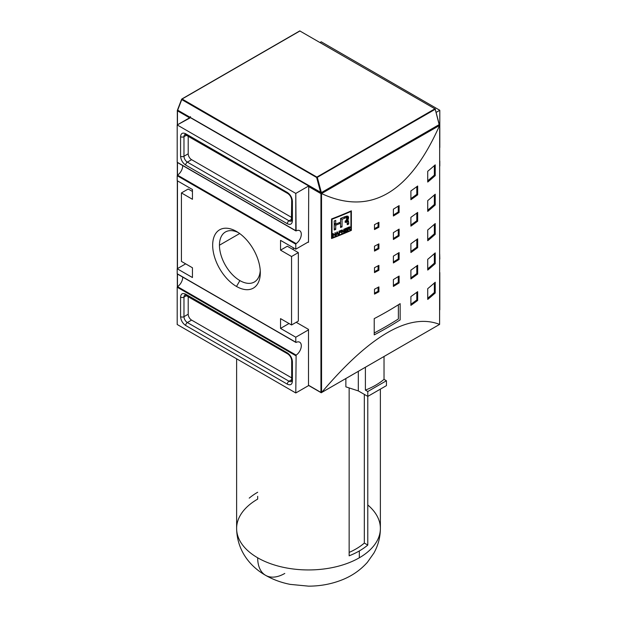 <?xml version="1.0" encoding="UTF-8"?>
<svg xmlns="http://www.w3.org/2000/svg" width="617" height="617" viewBox="0 0 617 617"><rect width="100%" height="100%" fill="white"/><g stroke="black" fill="none" stroke-linecap="round" stroke-linejoin="round"><path stroke-width="0.93" d="M177.395 110.358L189.566 117.808L177.465 110.821L177.465 124.796L177.465 110.821M439.589 125.436L439.119 124.942L321.287 193.453L439.589 125.436C409.487 193.337 370.146 216.05 321.557 193.584L439.674 125.104L321.287 193.075L320.94 193.653L321.557 193.584C370.146 216.05 409.487 193.337 439.589 125.436M189.905 118.001L177.195 124.95L177.195 162.225L296.114 230.905A7.79 4.496 -60 0 1 301.297 234.259A7.79 4.496 -60 0 1 296.114 243.599A7.79 4.496 -60 0 0 300.942 236.727A7.79 4.496 -60 0 0 299.685 230.696A7.79 4.496 -60 0 0 296.114 230.905L295.79 193.422L295.79 230.696L177.195 162.225L177.195 124.95L295.79 193.422L308.701 185.964L295.79 193.422L177.195 124.95L189.835 117.654M291.988 220.485A4.789 2.769 60 0 1 289.018 220.809L187.36 162.117A2.399 1.381 120 0 0 185.663 165.055C182.593 162.911 180.904 159.98 180.58 156.248C180.904 159.98 182.593 162.911 185.663 165.055L287.321 223.74C290.391 225.143 292.088 224.172 292.404 220.809C292.088 224.172 290.391 225.143 287.321 223.74L185.663 165.055A2.399 1.381 -60 0 1 187.36 162.117L191.594 159.672L291.702 217.469L191.594 159.672A4.789 2.769 60 0 1 188.208 153.803A4.789 2.769 -120 0 0 191.594 159.672L187.36 162.117A4.789 2.769 60 0 1 183.974 156.248L188.208 153.803L188.208 136.025L188.208 153.803L183.974 156.248L183.974 136.689A4.789 2.769 60 0 1 185.74 134.267M180.58 136.689C180.904 133.326 182.593 132.346 185.663 133.75C182.593 132.346 180.904 133.326 180.58 136.689A2.399 1.381 0 0 0 183.974 136.689A2.399 1.381 180 0 1 180.58 136.689L180.58 156.248L180.58 136.689M288.787 193.53A2.399 1.381 -60 0 1 287.321 192.442C290.391 194.579 292.088 197.517 292.404 201.242C292.088 197.517 290.391 194.579 287.321 192.442L185.663 133.75L287.321 192.442A2.399 1.381 120 0 0 287.815 193.537C290.121 195.196 291.417 197.44 291.702 200.263L291.409 221.048A4.789 2.769 60 0 1 289.018 220.809L291.702 219.259L289.018 220.809A2.399 1.381 120 0 0 287.321 223.74A2.399 1.381 -60 0 1 289.018 220.809L187.36 162.117A4.789 2.769 60 0 1 183.974 156.248A2.399 1.381 180 0 1 180.58 156.248A2.399 1.381 0 0 0 183.974 156.248L183.974 136.689A4.789 2.769 60 0 1 184.961 134.491L287.815 193.537M177.511 175.128A7.79 4.496 120 0 0 182.701 165.564A7.79 4.496 120 0 1 177.511 175.128L177.195 175.706L177.511 175.128L296.114 243.599L295.79 244.178L296.114 243.599L177.511 175.128M439.805 110.273L321.21 41.802L439.805 110.273L436.242 112.333L439.805 110.273L439.805 147.556L439.805 110.273M320.161 42.403L321.21 41.802L320.161 42.403M177.195 175.706L177.195 180.704L192.442 189.504L192.442 199.291L181.429 192.928L181.429 261.4L192.442 267.763L192.442 277.542L177.195 268.742L185.671 263.852L177.195 268.742L177.195 273.74L177.195 268.742L192.442 277.542L192.442 267.763L181.429 261.4L181.429 192.928L188.208 189.018L192.442 191.463L188.208 189.018L181.429 192.928L192.442 199.291L192.442 189.504L177.195 180.704L177.195 175.706L295.79 244.178L295.79 249.175L308.5 241.841L308.5 242.327L308.076 242.08L308.5 242.327L308.724 185.979L308.5 241.841L295.79 249.175L295.79 244.178L177.195 175.706M280.542 240.368L295.79 249.175L280.542 240.368L280.542 250.155L287.321 246.237L280.542 250.155L280.542 240.368M308.5 329.385L308.5 329.871L295.79 337.214L280.542 328.406L289.018 323.516L280.542 328.406L280.542 318.627L291.556 324.982L291.556 256.51L280.542 250.155L291.556 256.51L298.335 252.6L298.335 321.071L291.556 324.982L298.335 321.071L298.335 252.6L291.556 256.51L291.556 324.982L280.542 318.627L280.542 328.406L295.79 337.214L295.79 342.211L177.195 273.74L295.79 342.211L295.79 337.214L308.5 329.871L308.5 385.239L308.5 329.385L296.214 322.298L308.5 329.385M293.252 247.71L293.252 249.661L293.252 247.71M287.321 246.237L298.335 252.6L287.321 246.237M320.94 392.42L308.5 385.239L320.94 392.42L320.94 193.653L308.5 186.473L320.94 193.653L320.94 392.42L321.557 392.551C370.146 335.332 409.487 312.618 439.589 324.403L439.535 323.948L439.204 324.542M321.287 392.782L321.526 193.576L321.557 392.551C370.146 335.332 409.487 312.618 439.589 324.403L321.526 392.582M351.366 210.829A359.402 207.497 180 0 1 331.56 218.958L331.56 238.524A359.402 207.497 0 0 0 351.366 230.396L351.366 210.829L351.366 230.396A359.402 207.497 180 0 1 331.56 238.524L331.56 218.958L332.015 219.22L332.015 237.907A359.402 207.497 0 0 0 350.934 230.149L351.366 230.396L350.934 230.149L350.934 211.461A359.402 207.497 180 0 1 332.015 219.22L332.015 237.907A359.402 207.497 0 0 0 350.934 230.149L350.934 211.461A359.402 207.497 180 0 1 332.015 219.22L331.56 218.958A359.402 207.497 0 0 0 351.366 210.829M435.224 234.306A359.402 207.497 180 0 1 427.728 240.73L427.728 229.971A359.402 207.497 0 0 0 435.224 223.547L435.224 234.306L434.353 233.804A358.207 206.811 180 0 1 427.728 239.527A358.207 206.811 0 0 0 434.353 233.804L434.353 224.31L434.353 233.804L435.224 234.306L435.224 223.547A359.402 207.497 0 0 1 427.728 229.971L427.728 240.73A359.402 207.497 0 0 0 435.224 234.306M435.224 175.614A359.402 207.497 180 0 1 427.728 182.046L427.728 171.287A359.402 207.497 0 0 0 435.224 164.855L435.224 175.614L434.353 175.112A358.207 206.811 180 0 1 427.728 180.835A358.207 206.811 0 0 0 434.353 175.112L434.353 165.626L434.353 175.112L435.224 175.614L435.224 164.855A359.402 207.497 0 0 1 427.728 171.287L427.728 182.046A359.402 207.497 0 0 0 435.224 175.614M435.224 204.96A359.402 207.497 180 0 1 427.728 211.392L427.728 200.625A359.402 207.497 0 0 0 435.224 194.201L435.224 204.96L434.353 204.458A358.207 206.811 180 0 1 427.728 210.181A358.207 206.811 0 0 0 434.353 204.458L434.353 194.964L434.353 204.458L435.224 204.96L435.224 194.201A359.402 207.497 0 0 1 427.728 200.625L427.728 211.392A359.402 207.497 0 0 0 435.224 204.96M435.224 263.652A359.402 207.497 180 0 1 427.728 270.076L427.728 259.317A359.402 207.497 0 0 0 435.224 252.885L435.224 263.652L434.353 263.15A358.207 206.811 180 0 1 427.728 268.873A358.207 206.811 0 0 0 434.353 263.15L434.353 253.656L434.353 263.15L435.224 263.652L435.224 252.885A359.402 207.497 0 0 1 427.728 259.317L427.728 270.076A359.402 207.497 0 0 0 435.224 263.652M435.224 292.998A359.402 207.497 180 0 1 427.728 299.422L427.728 288.663A359.402 207.497 0 0 0 435.224 282.231L435.224 292.998L434.353 292.497A358.207 206.811 180 0 1 427.728 298.212A358.207 206.811 0 0 0 434.353 292.497L434.353 283.002L434.353 292.497L435.224 292.998L435.224 282.231A359.402 207.497 0 0 1 427.728 288.663L427.728 299.422A359.402 207.497 0 0 0 435.224 292.998M417.663 247.641A359.402 207.497 180 0 1 410.899 252.538L410.899 243.738A359.402 207.497 0 0 0 417.663 238.841L417.663 247.641L416.807 247.147A358.207 206.811 180 0 1 410.899 251.451A358.207 206.811 0 0 0 416.807 247.147L416.807 239.473L416.807 247.147L417.663 247.641L417.663 238.841A359.402 207.497 0 0 1 410.899 243.738L410.899 252.538A359.402 207.497 0 0 0 417.663 247.641M417.663 194.818A359.402 207.497 180 0 1 410.899 199.715L410.899 190.915A359.402 207.497 0 0 0 417.663 186.018L417.663 194.818L416.807 194.324A358.207 206.811 180 0 1 410.899 198.628A358.207 206.811 0 0 0 416.807 194.324L416.807 186.65L416.807 194.324L417.663 194.818L417.663 186.018A359.402 207.497 0 0 1 410.899 190.915L410.899 199.715A359.402 207.497 0 0 0 417.663 194.818M417.663 221.233A359.402 207.497 180 0 1 410.899 226.13L410.899 217.323A359.402 207.497 0 0 0 417.663 212.425L417.663 221.233L416.807 220.739A358.207 206.811 180 0 1 410.899 225.035A358.207 206.811 0 0 0 416.807 220.739L416.807 213.066L416.807 220.739L417.663 221.233L417.663 212.425A359.402 207.497 0 0 1 410.899 217.323L410.899 226.13A359.402 207.497 0 0 0 417.663 221.233M417.663 274.056A359.402 207.497 180 0 1 410.899 278.946L410.899 270.146A359.402 207.497 0 0 0 417.663 265.248L417.663 274.056L416.807 273.562A358.207 206.811 180 0 1 410.899 277.858A358.207 206.811 0 0 0 416.807 273.562L416.807 265.881L416.807 273.562L417.663 274.056L417.663 265.248A359.402 207.497 0 0 1 410.899 270.146L410.899 278.946A359.402 207.497 0 0 0 417.663 274.056M417.663 300.464A359.402 207.497 180 0 1 410.899 305.361L410.899 296.553A359.402 207.497 0 0 0 417.663 291.664L417.663 300.464L416.807 299.97A358.207 206.811 180 0 1 410.899 304.266A358.207 206.811 0 0 0 416.807 299.97L416.807 292.296L416.807 299.97L417.663 300.464L417.663 291.664A359.402 207.497 0 0 1 410.899 296.553L410.899 305.361A359.402 207.497 0 0 0 417.663 300.464M399.106 259.425A359.402 207.497 180 0 1 393.384 262.965L393.384 256.117A359.402 207.497 0 0 0 399.106 252.577L399.106 259.425L398.258 258.932A358.207 206.811 180 0 1 393.384 261.963A358.207 206.811 0 0 0 398.258 258.932L398.258 253.109L398.258 258.932L399.106 259.425L399.106 252.577A359.402 207.497 0 0 1 393.384 256.117L393.384 262.965A359.402 207.497 0 0 0 399.106 259.425M399.106 212.472A359.402 207.497 180 0 1 393.384 216.012L393.384 209.171A359.402 207.497 0 0 0 399.106 205.623L399.106 212.472L398.258 211.978A358.207 206.811 180 0 1 393.384 215.009A358.207 206.811 0 0 0 398.258 211.978L398.258 206.163L398.258 211.978L399.106 212.472L399.106 205.623A359.402 207.497 0 0 1 393.384 209.171L393.384 216.012A359.402 207.497 0 0 0 399.106 212.472M399.106 235.949A359.402 207.497 180 0 1 393.384 239.489L393.384 232.648A359.402 207.497 0 0 0 399.106 229.1L399.106 235.949L398.258 235.455A358.207 206.811 180 0 1 393.384 238.486A358.207 206.811 0 0 0 398.258 235.455L398.258 229.64L398.258 235.455L399.106 235.949L399.106 229.1A359.402 207.497 0 0 1 393.384 232.648L393.384 239.489A359.402 207.497 0 0 0 399.106 235.949M399.106 282.902A359.402 207.497 180 0 1 393.384 286.442L393.384 279.594A359.402 207.497 0 0 0 399.106 276.054L399.106 282.902L398.258 282.409A358.207 206.811 180 0 1 393.384 285.44A358.207 206.811 0 0 0 398.258 282.409L398.258 276.586L398.258 282.409L399.106 282.902L399.106 276.054A359.402 207.497 0 0 1 393.384 279.594L393.384 286.442A359.402 207.497 0 0 0 399.106 282.902M378.907 270.261A359.402 207.497 180 0 1 374.496 272.606L374.496 267.716A359.402 207.497 0 0 0 378.907 265.372L378.907 270.261L378.059 269.776A358.207 206.811 180 0 1 374.496 271.673A358.207 206.811 0 0 0 378.059 269.776L378.059 265.827L378.059 269.776L378.907 270.261L378.907 265.372A359.402 207.497 0 0 1 374.496 267.716L374.496 272.606A359.402 207.497 0 0 0 378.907 270.261M378.907 227.226A359.402 207.497 180 0 1 374.496 229.563L374.496 224.673A359.402 207.497 0 0 0 378.907 222.328L378.907 227.226L378.059 226.732A358.207 206.811 180 0 1 374.496 228.629A358.207 206.811 0 0 0 378.059 226.732L378.059 222.791L378.059 226.732L378.907 227.226L378.907 222.328A359.402 207.497 0 0 1 374.496 224.673L374.496 229.563A359.402 207.497 0 0 0 378.907 227.226M378.907 248.744A359.402 207.497 180 0 1 374.496 251.088L374.496 246.191A359.402 207.497 0 0 0 378.907 243.854L378.907 248.744L378.059 248.25A358.207 206.811 180 0 1 374.496 250.155A358.207 206.811 0 0 0 378.059 248.25L378.059 244.309L378.059 248.25L378.907 248.744L378.907 243.854A359.402 207.497 0 0 1 374.496 246.191L374.496 251.088A359.402 207.497 0 0 0 378.907 248.744M378.907 291.779A359.402 207.497 180 0 1 374.496 294.124L374.496 289.234A359.402 207.497 0 0 0 378.907 286.89L378.907 291.779L378.059 291.293A358.207 206.811 180 0 1 374.496 293.191A358.207 206.811 0 0 0 378.059 291.293L378.059 287.345L378.059 291.293L378.907 291.779L378.907 286.89A359.402 207.497 0 0 1 374.496 289.234L374.496 294.124A359.402 207.497 0 0 0 378.907 291.779M374.226 334.861L374.226 318.619A359.402 207.497 0 0 0 400.148 303.657L400.148 319.891A359.402 207.497 180 0 1 374.226 334.861L374.226 318.619A359.402 207.497 0 0 0 400.148 303.657L400.148 319.891A359.402 207.497 180 0 1 374.226 334.861M439.805 161.029L439.805 166.027L439.805 161.029M236.496 286.458A33.688 19.451 60 0 1 212.672 245.204A33.688 19.451 60 0 1 236.496 231.452L236.496 231.452A33.688 19.451 60 0 1 260.312 272.706A33.688 19.451 60 0 1 236.496 286.458A33.688 19.451 60 0 1 212.672 245.204A33.688 19.451 60 0 1 236.496 231.452L236.496 231.452A33.688 19.451 60 0 1 260.312 272.706A33.688 19.451 60 0 1 236.496 286.458L239.882 280.588A28.891 16.682 -120 0 0 254.327 282.023A28.891 16.682 -120 0 0 260.251 270.639A28.891 16.682 60 0 1 239.882 280.588A28.891 16.682 -120 0 1 219.451 245.204A28.891 16.682 -120 0 0 239.882 280.588M219.451 245.204A28.891 16.682 -120 0 1 238.255 232.547A28.891 16.682 -120 0 0 225.436 231.977A28.891 16.682 -120 0 0 219.451 245.204L239.674 233.535M296.114 342.42L296.114 342.42A7.79 4.496 -60 0 1 299.685 342.204A7.79 4.496 -60 0 1 300.942 348.243A7.79 4.496 -60 0 1 296.114 355.114L177.511 286.643A7.79 4.496 120 0 0 182.701 277.079A7.79 4.496 120 0 1 177.511 286.643L177.195 287.213L177.511 286.643L296.114 355.114L295.79 392.967L308.701 385.517L295.79 392.967L296.114 355.114A7.79 4.496 -60 0 0 301.297 345.767A7.79 4.496 -60 0 0 296.114 342.42M439.674 253.996L439.805 259.071L439.674 253.996M439.805 272.544L439.805 309.827L439.805 272.544M177.195 287.213L177.195 324.496L295.79 392.967L177.195 324.496L177.195 287.213L295.79 355.685L177.195 287.213M292.404 379.27A2.399 1.381 0 0 0 292.404 381.229C292.088 384.592 290.391 385.571 287.321 384.167C290.391 385.571 292.088 384.592 292.404 381.229L292.404 361.662C292.088 357.937 290.391 354.999 287.321 352.862C290.391 355.006 292.088 357.937 292.404 361.662L292.404 381.229A2.399 1.381 180 0 1 291.702 380.249L291.702 360.69C291.417 357.86 290.121 355.616 287.815 353.957A2.399 1.381 120 0 1 287.321 352.862L185.663 294.17C182.593 292.767 180.904 293.746 180.58 297.109C180.904 293.746 182.593 292.767 185.663 294.17L287.321 352.862A2.399 1.381 -60 0 0 288.787 353.957M291.988 380.905A4.789 2.769 60 0 1 289.018 381.229A2.399 1.381 120 0 0 287.321 384.167L185.663 325.475C182.593 323.331 180.904 320.4 180.58 316.668C180.904 320.4 182.593 323.331 185.663 325.475A2.399 1.381 -60 0 1 187.36 322.537A4.789 2.769 60 0 1 183.974 316.668L188.208 314.223A4.789 2.769 -120 0 0 191.594 320.092L291.702 377.889L191.594 320.092A4.789 2.769 60 0 1 188.208 314.223L188.208 296.453L188.208 314.223L183.974 316.668L183.974 297.109L186.658 295.558L183.974 297.109A4.789 2.769 60 0 1 185.74 294.695M359.325 550.942A71.88 41.501 180 0 1 349.145 555.824L349.145 387.923L349.145 555.824A71.88 41.501 180 0 0 359.325 550.942A71.88 41.501 180 0 0 367.786 545.066L367.786 396.384L367.786 545.066A71.88 41.501 180 0 1 359.325 550.942L359.325 557.791A71.88 41.501 0 0 0 380.38 528.445L380.38 389.126M345.867 386.851L345.867 378.591L345.867 386.851L358.307 390.916L367.801 396.392L386.435 385.633L386.435 380.743L386.435 385.633L367.801 396.392L367.801 391.502L386.435 380.743L367.801 391.502L367.801 396.392L358.307 390.916L358.307 371.411L358.307 390.916L345.867 386.851M386.435 380.743L384.029 379.355A70.207 40.529 180 0 1 365.395 390.114A70.207 40.529 0 0 0 384.029 379.355L384.029 356.557L384.029 379.355L386.435 380.743M365.395 390.114L367.801 391.502L365.395 390.114L365.395 367.323L365.395 390.114M364.331 394.394L364.331 543.076L367.786 545.066L364.331 543.076L364.331 394.394M349.145 552.416A67.091 38.732 0 0 0 364.331 543.076A67.091 38.732 0 0 1 349.145 552.416M331.56 237.645L332.015 237.907L331.56 237.645M345.258 231.468A359.402 207.497 0 0 0 347.155 230.658L347.155 231.036A359.402 207.497 180 0 1 344.841 232.015L344.841 228.83A359.402 207.497 0 0 0 347.116 227.866L347.116 228.236A359.402 207.497 180 0 1 345.258 229.023L345.258 230.018A359.402 207.497 0 0 0 346.993 229.285L346.993 229.655A359.402 207.497 180 0 1 345.258 230.388L345.258 231.468A359.402 207.497 0 0 0 347.155 230.658L347.155 231.036A359.402 207.497 180 0 1 344.841 232.015L344.841 228.83A359.402 207.497 0 0 0 347.116 227.866L347.116 228.236A359.402 207.497 180 0 1 345.258 229.023L345.258 230.018A359.402 207.497 0 0 0 346.993 229.285L346.993 229.655A359.402 207.497 180 0 1 345.258 230.388L345.258 231.468L344.841 231.228L345.258 231.468M339.443 232.416A359.402 207.497 0 0 0 340.916 231.822L340.916 232.193A359.402 207.497 180 0 1 339.443 232.786L339.443 234.236A359.402 207.497 180 0 1 339.026 234.406L339.026 231.221A359.402 207.497 0 0 0 341.124 230.365L341.124 230.743A359.402 207.497 180 0 1 339.443 231.421L339.443 232.416A359.402 207.497 0 0 0 340.916 231.822L340.916 232.193A359.402 207.497 180 0 1 339.443 232.786L339.443 234.236A359.402 207.497 180 0 1 339.026 234.406L339.026 231.221A359.402 207.497 0 0 0 341.124 230.365L341.124 230.743A359.402 207.497 180 0 1 339.443 231.421L339.443 232.416L339.026 232.177L339.443 232.416M335.37 235.864A359.402 207.497 180 0 1 334.946 236.026L334.946 234.537A359.402 207.497 180 0 1 333.273 235.185L333.273 236.673A359.402 207.497 180 0 1 332.841 236.843L332.841 233.658A359.402 207.497 0 0 0 333.273 233.488L333.273 234.815A359.402 207.497 0 0 0 334.946 234.167L334.946 232.84A359.402 207.497 0 0 0 335.37 232.671L335.37 235.864A359.402 207.497 180 0 1 334.946 236.026L334.946 234.537A359.402 207.497 180 0 1 333.273 235.185L333.273 236.673A359.402 207.497 180 0 1 332.841 236.843L332.841 233.658A359.402 207.497 0 0 0 333.273 233.488L333.273 234.815A359.402 207.497 0 0 0 334.946 234.167L334.946 232.84A359.402 207.497 0 0 0 335.37 232.671L335.37 235.864L334.946 235.617L335.37 235.864M346.985 221.341L348.698 222.328L347.633 220.655L347.98 216.143L344.51 216.837A359.402 207.497 180 0 1 340.561 218.464L340.561 222.135A359.402 207.497 180 0 1 335.725 224.071L335.725 220.4A359.402 207.497 180 0 1 334.229 220.986L334.229 229.994A359.402 207.497 0 0 0 335.725 229.408L335.725 225.236A359.402 207.497 0 0 0 340.561 223.3L340.561 227.48A359.402 207.497 0 0 0 342.034 226.871L342.034 219.313A359.402 207.497 0 0 0 345.204 217.994L347.001 217.554L346.168 220.531L345.181 220.994L345.181 222.398L347.062 222.027L347.255 224.681A359.402 207.497 0 0 0 348.698 224.064L348.698 222.328L348.698 224.064A359.402 207.497 180 0 1 347.255 224.681L347.062 222.027L345.181 222.398L345.181 220.994L346.168 220.531C347.934 218.241 347.618 217.4 345.204 217.994A359.402 207.497 180 0 1 342.034 219.313L342.034 226.871A359.402 207.497 180 0 1 340.561 227.48L340.561 223.3A359.402 207.497 180 0 1 335.725 225.236L335.725 229.408A359.402 207.497 180 0 1 334.229 229.994L334.229 220.986A359.402 207.497 0 0 0 335.725 220.4L335.725 224.071A359.402 207.497 0 0 0 340.561 222.135L340.561 218.464L342.034 219.313L340.561 218.464A359.402 207.497 0 0 0 344.51 216.837C348.497 215.325 349.538 216.598 347.633 220.655L348.397 220.917L348.698 222.328L346.985 221.341L346.985 221.966L346.631 219.86M348.127 220.639L346.762 220.146L347.633 220.655M337.792 233.951A359.402 207.497 180 0 1 336.489 234.468L336.157 235.547A359.402 207.497 180 0 1 335.71 235.725L336.897 232.069A359.402 207.497 0 0 0 337.383 231.876L338.556 234.599A359.402 207.497 180 0 1 338.116 234.776L337.792 233.951A359.402 207.497 180 0 1 336.489 234.468L336.157 235.547A359.402 207.497 180 0 1 335.71 235.725L336.897 232.069A359.402 207.497 0 0 0 337.383 231.876L338.556 234.599A359.402 207.497 180 0 1 338.116 234.776L337.792 233.951M344.178 229.108L344.178 232.293A359.402 207.497 180 0 1 343.731 232.478L342.134 230.658L342.134 233.141A359.402 207.497 180 0 1 341.718 233.311L341.718 230.126A359.402 207.497 0 0 0 342.157 229.94L343.762 231.768L343.762 229.277A359.402 207.497 0 0 0 344.178 229.108L344.178 232.293A359.402 207.497 180 0 1 343.731 232.478L342.134 230.658L342.134 233.141A359.402 207.497 180 0 1 341.718 233.311L341.718 230.126A359.402 207.497 0 0 0 342.157 229.94L343.762 231.768L343.762 229.277A359.402 207.497 0 0 0 344.178 229.108M350.441 229.617A359.402 207.497 180 0 1 349.962 229.825L348.62 229A359.402 207.497 180 0 1 348.142 229.2L348.142 230.611A359.402 207.497 180 0 1 347.733 230.789L347.733 227.596A359.402 207.497 0 0 0 349.099 227.01L350.194 227.411L349.338 228.668L350.441 229.617A359.402 207.497 180 0 1 349.962 229.825L348.62 229A359.402 207.497 180 0 1 348.142 229.2L348.142 230.611A359.402 207.497 180 0 1 347.733 230.789L347.733 227.596A359.402 207.497 0 0 0 349.099 227.01L350.124 227.079L349.338 228.668L350.441 229.617L348.728 228.629L350.441 229.617M349.947 226.886L350.194 227.411L349.33 226.917L350.194 227.411M350.502 211.215L350.934 211.461L350.502 211.215M347.255 223.231L348.698 224.064L347.255 223.231M345.181 221.457L346.168 222.027L345.181 221.457M340.561 226.023L342.034 226.871L340.561 226.023M340.314 222.236L340.314 223.153L340.314 222.236M339.373 222.614L340.561 223.3L339.373 222.614M334.229 224.372L335.725 225.236L334.229 224.372M335.201 223.763A357.012 206.117 180 0 1 334.229 224.148A357.012 206.117 0 0 0 335.201 223.763M334.229 228.545L335.725 229.408L334.229 228.545M334.229 223.207L335.725 224.071L334.229 223.207M346.885 216.004L346.962 217.539L346.885 216.004M334.561 234.313L334.946 234.537L334.561 234.313M332.841 234.568L333.273 234.815L332.841 234.568M332.841 236.427L333.273 236.673L332.841 236.427M332.841 234.938L333.273 235.185L332.841 234.938M337.892 234.213L338.556 234.599L337.892 234.213M336.867 232.154L336.612 234.044A359.402 207.497 0 0 0 337.661 233.627L337.137 232.308L337.661 233.627A359.402 207.497 180 0 1 336.612 234.044L336.867 232.154M339.026 233.997L339.443 234.236L339.026 233.997M339.026 232.547L339.443 232.786L339.026 232.547M342.944 231.583L344.178 232.293L342.944 231.583M342.435 231.005L343.762 231.768L342.435 231.005M341.741 230.434L342.134 230.658L341.741 230.434M341.718 232.902L342.134 233.141L341.718 232.902M344.841 230.149L345.258 230.388L344.841 230.149M344.841 229.779L345.258 230.018L344.841 229.779M347.733 230.372L348.142 230.611L347.733 230.372M347.733 228.969L348.142 229.2L347.733 228.969M349.785 227.596L349.021 228.452L349.785 227.596L349.122 227.372A359.402 207.497 180 0 1 348.142 227.796L348.142 228.83A359.402 207.497 0 0 0 349.021 228.452A359.402 207.497 180 0 1 348.142 228.83L347.733 228.591L348.142 228.83L348.142 227.796A359.402 207.497 0 0 0 349.122 227.372L349.785 227.596L349.122 227.372M397.333 305.446L391.648 308.909M177.696 109.649L178.02 110.358L177.573 109.795L181.645 99.229L182.084 99.013L181.845 99.823M182.084 99.013L181.753 99.599L316.652 177.488L317.308 177.341L182.084 99.013L300.009 30.935L182.084 99.013L317.308 177.341L435.232 109.263L434.916 108.816L317.231 176.878M177.573 109.795L181.845 98.99L299.769 30.912L435.378 109.086L317.308 177.341L321.303 192.967L320.724 192.751L321.38 192.604L317.308 177.341L316.652 177.488L320.724 192.751L321.303 192.967L439.319 124.665L321.38 192.604L439.304 124.518L435.232 109.263L439.219 124.889L435.155 108.793L316.652 177.488L181.645 99.229L177.573 109.795L177.943 110.32M178.02 110.358L190.005 117.438L190.483 116.605M257.675 496.315L257.675 499.099A71.88 41.501 0 0 0 257.675 557.791A71.88 41.501 0 0 0 359.325 557.791A71.88 41.501 180 0 0 367.786 504.976M249.214 498.135A71.88 41.501 180 0 1 257.675 492.258M236.62 358.801L236.62 528.445A71.88 41.501 0 0 0 257.675 557.791A38.339 22.135 120 0 0 284.784 573.44M321.303 192.967L439.319 124.665M349.546 229.331L348.62 229M186.658 135.131L183.974 136.689L186.658 135.131M181.753 99.599L177.681 110.165L320.724 192.751L316.652 177.488M187.36 134.73A2.399 1.381 -60 0 1 185.663 133.75A2.399 1.381 120 0 0 186.164 134.845M292.188 199.43A2.399 1.381 0 0 0 292.404 201.242L292.404 220.809L292.404 201.242A2.399 1.381 180 0 1 291.702 200.263M292.404 218.85A2.399 1.381 0 0 0 292.404 220.809A2.399 1.381 180 0 1 291.702 219.829M177.465 286.681L177.465 274.056L177.465 286.681M177.465 268.588L177.465 180.858L177.465 268.588M177.465 175.166L177.465 162.541L177.465 175.166M291.702 380.249L291.409 381.468A4.789 2.769 60 0 1 289.018 381.229L187.36 322.537L191.594 320.092L187.36 322.537A2.399 1.381 120 0 0 185.663 325.475L287.321 384.167A2.399 1.381 -60 0 1 289.018 381.229L291.702 379.679L289.018 381.229L187.36 322.537A4.789 2.769 60 0 1 183.974 316.668A2.399 1.381 180 0 1 180.58 316.668L180.58 297.109L180.58 316.668A2.399 1.381 0 0 0 183.974 316.668L183.974 297.109A2.399 1.381 180 0 1 180.58 297.109A2.399 1.381 0 0 0 183.974 297.109A4.789 2.769 60 0 1 184.961 294.911L287.815 353.957M439.605 324.411L439.674 125.104L439.258 124.865M187.36 295.15A2.399 1.381 -60 0 1 185.663 294.17A2.399 1.381 120 0 0 186.164 295.265M292.188 359.85A2.399 1.381 0 0 0 292.404 361.662A2.399 1.381 180 0 1 291.702 360.69M439.589 324.403L321.557 392.551L439.589 324.403M345.204 217.994L343.746 217.153L345.204 217.994M321.226 192.851L320.678 192.589M398.374 304.783L398.374 318.966A357.012 206.117 180 0 1 374.226 332.987M181.969 98.967L299.692 31.004M177.681 110.165L321.403 192.751M257.675 557.791A71.88 41.501 0 0 0 359.325 557.791M190.005 117.438L320.825 192.967M177.326 175.328L177.326 162.464L295.89 230.92M177.326 110.35L177.326 124.873M177.326 180.773L177.326 268.665M177.326 273.971L177.326 286.836M177.295 273.956L295.89 342.427M321.28 392.782L308.6 385.463M236.62 528.445C237.005 550.565 250.047 566.506 265.611 575.345C273.169 579.648 281.375 582.664 290.245 584.384L308.546 586.15C319.976 586.142 330.843 584.176 341.147 580.235C351.451 576.309 360.189 570.347 367.37 562.334L373.925 553.033C378.167 545.413 380.319 537.214 380.38 528.445M345.281 220.986L347.001 221.973M345.289 216.567L347.001 217.554M348.597 228.637L349.16 228.969M349.122 227.002L349.654 227.311"/></g></svg>
